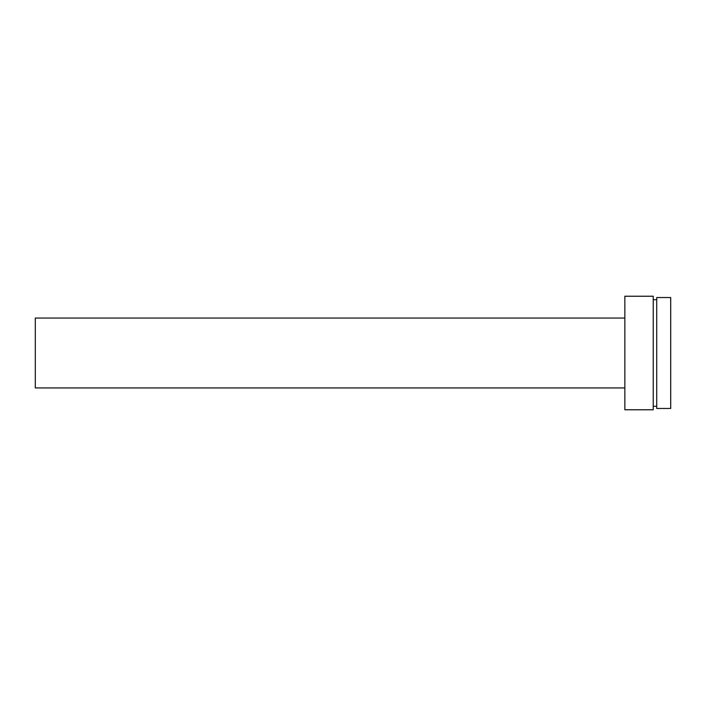 <?xml version="1.0" encoding="UTF-8"?>
<svg xmlns="http://www.w3.org/2000/svg" width="706" height="706" viewBox="0 0 706 706"><rect width="100%" height="100%" fill="white"/><g stroke="black" fill="none" stroke-linecap="round" stroke-linejoin="round"><path stroke-width="1.06" d="M656.721 408.465L670.7 408.465L670.7 297.535L656.721 297.535L656.721 408.465L656.721 297.535L670.7 297.535L670.7 408.465L656.721 408.465M653.235 406.277L656.721 406.277L653.235 406.277M656.721 299.723L653.235 299.723L656.721 299.723M624.845 409.771L653.235 409.771L653.235 296.229L624.845 296.229L624.845 409.771L624.845 296.229L653.235 296.229L653.235 409.771L624.845 409.771M35.3 387.938L624.845 387.938L35.3 387.938L35.3 318.062L35.3 387.938M624.845 318.062L35.3 318.062L624.845 318.062"/></g></svg>
